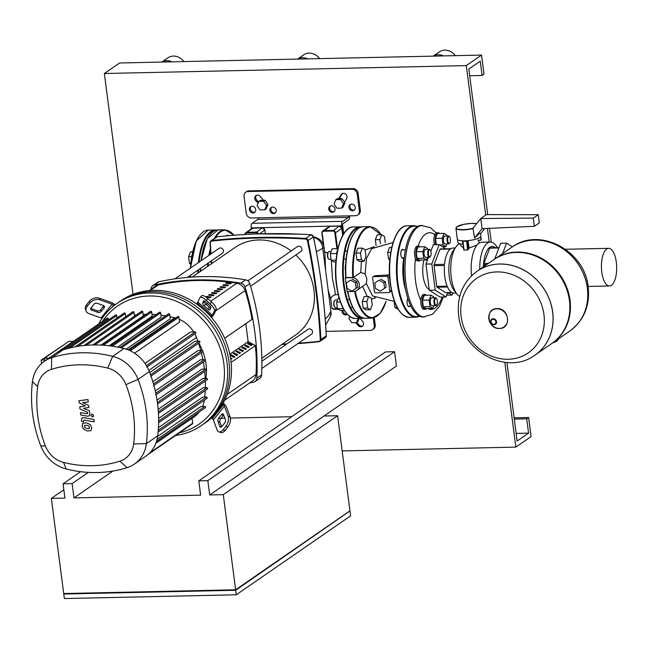 <?xml version="1.0" encoding="UTF-8"?>
<svg xmlns="http://www.w3.org/2000/svg" width="649" height="649" viewBox="0 0 649 649"><rect width="100%" height="100%" fill="white"/><g stroke="black" fill="none" stroke-linecap="round" stroke-linejoin="round"><path stroke-width="0.97" d="M191.674 256.679L188.599 256.744L190.457 251.861L192.656 251.812M190.717 264.151L189.459 263.348L188.599 256.744M190.79 263.324L189.459 263.348M210.844 261.231A7.423 3.002 88.7 0 0 211.477 263.275M385.522 351.92L394.568 351.726L396.425 366.028L209.7 494.944L207.842 480.633L198.789 480.836L385.522 351.92M80.614 471.685L63.067 483.797L64.924 498.108L51.352 498.4L63.707 593.543L235.628 589.787L349.949 510.86L337.594 415.717L324.021 416.017M88.361 472.383L72.112 483.602L63.067 483.797M112.845 471.069L73.97 497.905L72.112 483.602M73.97 497.905L200.646 495.138L198.789 480.836M394.568 351.726L207.842 480.633M209.7 494.944L223.272 494.643L337.594 415.717M291.652 416.723L230.436 418.061M224.862 418.183L221.058 418.264M212.239 418.459L210.836 418.491M63.837 489.776L51.352 498.4M235.384 589.787L64.365 593.527M235.425 590.144L349.34 511.282M349.357 511.355L235.692 590.266L63.764 594.022L64.373 593.6M63.764 594.022L64.356 598.548L236.277 594.792L350.598 515.866L350.014 511.339M235.692 590.266L236.277 594.792M223.272 494.643L235.628 589.787M349.689 316.558L348.911 318.448L351.815 322.691L356.52 322.585L357.948 321.596L359.27 318.391M356.52 322.585L358.24 318.416M341.65 208.126L343.078 207.145L344.879 202.796L341.966 198.562L337.261 198.659L335.833 199.649L334.04 203.989L336.953 208.232L341.65 208.126L343.443 203.786L344.879 202.796M343.443 203.786L340.538 199.543L341.966 198.562M340.538 199.543L335.833 199.649M264.743 209.814L266.171 208.824L267.964 204.484L265.052 200.241L260.354 200.346L258.927 201.328L257.126 205.676L260.038 209.911L264.743 209.814L266.536 205.465L267.964 204.484M266.536 205.465L263.624 201.231L265.052 200.241M263.624 201.231L258.927 201.328M499.706 264.013A50.963 45.041 55.4 0 1 549.411 299.359A50.963 45.041 55.4 0 1 535.036 355.076A50.963 45.041 55.4 0 1 535.011 355.092A50.963 45.041 -124.6 0 0 549.411 299.359A50.963 45.041 -124.6 0 0 499.706 264.013A50.963 45.041 -124.6 0 0 477.129 271.193A50.963 45.041 55.4 0 1 499.706 264.013M543.959 314.684A45.308 40.043 55.4 0 1 508.199 359.262A45.308 40.043 55.4 0 1 461.098 316.493A45.308 40.043 55.4 0 1 496.858 271.923A45.308 40.043 55.4 0 1 543.959 314.684M477.104 271.217A50.963 45.041 55.4 0 1 477.129 271.193L477.08 271.233A50.963 45.041 55.4 0 1 499.657 264.054A50.963 45.041 55.4 0 1 552.632 312.153A50.963 45.041 55.4 0 1 534.987 355.108L551.804 343.499A50.963 45.041 -124.6 0 0 566.179 287.783A50.963 45.041 -124.6 0 0 516.474 252.445A50.963 45.041 -124.6 0 0 493.897 259.624L477.129 271.193M552.088 343.305A50.963 45.041 -124.6 0 0 552.38 343.11A50.963 45.041 -124.6 0 0 566.747 287.385A50.963 45.041 -124.6 0 0 517.042 252.047A50.963 45.041 -124.6 0 0 494.465 259.227A50.963 45.041 -124.6 0 0 494.181 259.422M569.741 331.12A50.963 45.041 -124.6 0 0 569.765 331.104A50.963 45.041 -124.6 0 0 587.41 288.148A50.963 45.041 -124.6 0 0 534.427 240.041A50.963 45.041 -124.6 0 0 511.858 247.22L511.81 247.253A50.963 45.041 55.4 0 1 534.378 240.073A50.963 45.041 55.4 0 1 584.092 275.419A50.963 45.041 55.4 0 1 569.717 331.136A50.963 45.041 -124.6 0 0 584.092 275.419A50.963 45.041 -124.6 0 0 534.378 240.073A50.963 45.041 -124.6 0 0 511.81 247.253L494.465 259.227M606.701 249.005A18.829 7.618 88.7 0 0 601.558 269.757A18.829 7.618 88.7 0 0 609.468 285.974A18.829 7.618 88.7 0 0 611.415 285.3A18.829 7.618 88.7 0 0 616.55 264.541A18.829 7.618 88.7 0 0 608.64 248.332A18.829 7.618 88.7 0 0 606.701 249.005M347.093 288.481L346.371 282.972L350.541 280.125L355.425 282.777L356.139 288.286L351.969 291.133L347.093 288.481M350.541 280.125L346.371 282.972M352.066 279.07L356.95 281.723L355.425 282.777M356.95 281.723L357.664 287.231L356.139 288.286M375.511 288.513L374.789 283.005L378.959 280.149L383.843 282.802L384.557 288.31L380.387 291.166L375.511 288.513M378.959 280.149L374.789 283.005M380.484 279.094L385.368 281.755L383.843 282.802M385.368 281.755L386.082 287.256L384.557 288.31M385.238 242.596L384.443 236.471L381.726 234.743L379.868 239.627L380.411 243.781M379.868 239.627L375.349 239.724L377.207 234.841L381.726 234.743M375.349 239.724L376.112 245.647M337.423 299.879L335.509 299.919A3.959 1.598 88.7 0 0 335.103 300.065A3.959 1.598 88.7 0 0 334.811 300.341A3.959 1.598 88.7 0 0 333.992 303.91A3.959 1.598 88.7 0 0 334.965 307.448A3.959 1.598 88.7 0 0 335.679 307.837L337.334 307.804M334.779 307.188A3.464 1.403 -91.3 0 1 334.592 307.009A3.464 1.403 -91.3 0 1 333.74 303.919A3.464 1.403 -91.3 0 1 334.454 300.795A3.464 1.403 -91.3 0 1 334.633 300.609M367.667 308.024L370.384 309.743L372.242 304.86L371.382 298.256L368.673 296.528L366.815 301.412L367.667 308.024L363.148 308.121L365.858 309.841L370.384 309.743M366.815 301.412L362.288 301.509L364.146 296.625L368.673 296.528M362.288 301.509L363.148 308.121M340.376 301.988L336.588 302.069L338.867 297.177M344.246 310.319L340.165 310.409L337.448 308.681L336.588 302.069M343.24 308.551L337.448 308.681M331.136 251.455L329.221 251.496A3.959 1.598 88.7 0 0 328.808 251.634A3.959 1.598 88.7 0 0 328.524 251.917A3.959 1.598 88.7 0 0 327.704 255.487A3.959 1.598 88.7 0 0 328.678 259.016A3.959 1.598 88.7 0 0 329.392 259.413L331.047 259.373M328.491 258.764A3.464 1.403 -91.3 0 1 328.305 258.578A3.464 1.403 -91.3 0 1 327.453 255.495A3.464 1.403 -91.3 0 1 328.167 252.372A3.464 1.403 -91.3 0 1 328.345 252.185M361.379 259.592L364.097 261.32L365.955 256.436L365.095 249.824L362.377 248.105L360.519 252.988L361.379 259.592L356.853 259.689L359.57 261.417L364.097 261.32M360.519 252.988L356.001 253.086L357.859 248.202L362.377 248.105M356.001 253.086L356.853 259.689M336.758 253.508L330.3 253.645L332.158 248.762L337.886 248.64M335.858 261.936L333.87 261.977L331.16 260.257L330.3 253.645M336.02 260.152L331.16 260.257M336.709 254.716A7.423 3.002 -91.3 0 1 337.683 249.532M435.95 244.705A7.423 3.002 -91.3 0 1 437.304 232.983A7.423 3.002 -91.3 0 1 438.075 232.715A7.423 3.002 -91.3 0 1 439.438 233.486M434.595 244.738A7.423 3.002 -91.3 0 1 435.95 233.015A7.423 3.002 -91.3 0 1 436.712 232.748L438.075 232.715M449.457 236.601A3.959 1.598 88.7 0 0 449.27 236.341A3.959 1.598 88.7 0 0 448.556 235.952A3.959 1.598 88.7 0 0 448.143 236.098A3.959 1.598 88.7 0 0 447.064 240.454A3.959 1.598 88.7 0 0 448.727 243.87A3.959 1.598 88.7 0 0 449.132 243.724A3.959 1.598 88.7 0 0 449.424 243.44A3.959 1.598 88.7 0 0 449.603 243.18M448.556 235.952L444.841 236.033A3.959 1.598 88.7 0 0 444.435 236.179A3.959 1.598 88.7 0 0 443.356 240.536A3.959 1.598 88.7 0 0 445.019 243.951L448.727 243.87M448.662 236.561A3.464 1.403 -91.3 0 1 449.643 236.78A3.464 1.403 -91.3 0 1 450.495 239.87A3.464 1.403 -91.3 0 1 449.781 242.994A3.464 1.403 -91.3 0 1 449.522 243.237A3.464 1.403 -91.3 0 1 447.761 240.82A3.464 1.403 -91.3 0 1 448.662 236.561M436.331 244.697L435.52 238.41L442.212 238.264L444.07 233.38L446.788 235.108L446.901 235.985M435.52 238.41L437.377 233.526L444.07 233.38M446.812 243.91L445.79 246.596L443.072 244.876L442.212 238.264M442.375 246.677L445.79 246.596M439.657 244.949L443.072 244.876M452.872 292.934L452.077 295.027L449.359 293.299L449.262 292.553M446.65 295.141L452.077 295.027M447.331 293.348L449.359 293.299M420.382 260.087A7.423 3.002 -91.3 0 1 419.814 260.647A7.423 3.002 -91.3 0 1 419.051 260.914A7.423 3.002 -91.3 0 1 415.928 254.522A7.423 3.002 -91.3 0 1 417.956 246.344A7.423 3.002 -91.3 0 1 418.727 246.076A7.423 3.002 -91.3 0 1 420.09 246.839M419.051 260.914L417.688 260.947A7.423 3.002 -91.3 0 1 414.573 254.554A7.423 3.002 -91.3 0 1 416.601 246.369A7.423 3.002 -91.3 0 1 417.364 246.101L418.727 246.076M430.109 249.954A3.959 1.598 88.7 0 0 429.922 249.703A3.959 1.598 88.7 0 0 429.208 249.305A3.959 1.598 88.7 0 0 428.794 249.451A3.959 1.598 88.7 0 0 427.715 253.816A3.959 1.598 88.7 0 0 429.378 257.223A3.959 1.598 88.7 0 0 429.784 257.085A3.959 1.598 88.7 0 0 430.076 256.801A3.959 1.598 88.7 0 0 430.255 256.533M429.208 249.305L425.493 249.386A3.959 1.598 88.7 0 0 425.087 249.532A3.959 1.598 88.7 0 0 424.008 253.897A3.959 1.598 88.7 0 0 425.671 257.304L429.378 257.223M429.314 249.922A3.464 1.403 -91.3 0 1 430.295 250.141A3.464 1.403 -91.3 0 1 431.147 253.224A3.464 1.403 -91.3 0 1 430.433 256.347A3.464 1.403 -91.3 0 1 430.182 256.598A3.464 1.403 -91.3 0 1 428.413 254.181A3.464 1.403 -91.3 0 1 429.314 249.922M389.862 258.967L388.524 259L389.781 259.795M391.72 247.464L389.522 247.512L387.664 252.388L388.524 259M390.747 252.323L387.664 252.388M427.464 257.264L426.442 259.957L419.741 260.103L417.031 258.375L416.171 251.771L422.864 251.625L424.722 246.742L427.44 248.462L427.553 249.346M416.171 251.771L418.029 246.888L424.722 246.742M426.442 259.957L423.724 258.229L422.864 251.625M417.031 258.375L423.724 258.229M426.669 308.518A7.423 3.002 -91.3 0 1 426.101 309.078A7.423 3.002 -91.3 0 1 425.338 309.338A7.423 3.002 -91.3 0 1 422.223 302.945A7.423 3.002 -91.3 0 1 424.243 294.768A7.423 3.002 -91.3 0 1 425.014 294.5A7.423 3.002 -91.3 0 1 426.385 295.271M425.338 309.338L423.984 309.37A7.423 3.002 -91.3 0 1 420.86 302.978A7.423 3.002 -91.3 0 1 422.888 294.8A7.423 3.002 -91.3 0 1 423.659 294.532L425.014 294.5M436.396 298.386A3.959 1.598 88.7 0 0 436.209 298.126A3.959 1.598 88.7 0 0 435.495 297.737A3.959 1.598 88.7 0 0 435.081 297.875A3.959 1.598 88.7 0 0 434.003 302.239A3.959 1.598 88.7 0 0 435.666 305.655A3.959 1.598 88.7 0 0 436.079 305.509A3.959 1.598 88.7 0 0 436.363 305.225A3.959 1.598 88.7 0 0 436.542 304.965M435.495 297.737L431.788 297.818A3.959 1.598 88.7 0 0 431.374 297.956A3.959 1.598 88.7 0 0 430.295 302.32A3.959 1.598 88.7 0 0 431.958 305.736L435.666 305.655M435.601 298.345A3.464 1.403 -91.3 0 1 436.582 298.564A3.464 1.403 -91.3 0 1 437.434 301.655A3.464 1.403 -91.3 0 1 436.72 304.779A3.464 1.403 -91.3 0 1 436.469 305.022A3.464 1.403 -91.3 0 1 434.7 302.604A3.464 1.403 -91.3 0 1 435.601 298.345M397.083 307.375L394.811 307.423L398.088 309.143M394.089 300.463L394.811 307.423M433.751 305.695L432.729 308.38L426.036 308.526L423.318 306.807L422.458 300.195L429.159 300.049L431.009 295.165L433.727 296.893L433.84 297.769M422.458 300.195L424.316 295.311L431.009 295.165M432.729 308.38L430.011 306.661L429.159 300.049M423.318 306.807L430.011 306.661M371.536 248.794L366.507 258.391L365.111 273.894M356.861 290.484A7.171 6.344 55.4 0 1 353.681 291.49L347.118 291.636L345.325 277.804L351.88 277.658A7.171 6.344 55.4 0 1 358.881 282.639A7.171 6.344 55.4 0 1 356.861 290.484L366.361 283.621L366.92 279.159L365.095 273.902L360.682 272.458L353.429 277.464L345.73 277.521A45.276 18.31 -91.3 0 1 355.035 231.871M389.481 274.933L374.919 275.72L373.037 276.815A1.233 1.095 -124.6 0 0 372.607 277.861L374.408 291.685A1.233 1.095 -124.6 0 0 375.69 292.853L388.816 292.569A1.233 1.095 -124.6 0 0 389.789 291.352L387.997 277.521A1.233 1.095 -124.6 0 0 386.707 276.352L373.589 276.644A1.233 1.095 -124.6 0 0 373.037 276.815M403.824 257.783A31.176 12.607 88.7 0 0 405.69 290.135M403.337 249.873A4.454 1.801 88.7 0 0 402.502 249.394A4.454 1.801 88.7 0 0 402.039 249.557A4.454 1.801 88.7 0 0 400.822 254.465A4.454 1.801 88.7 0 0 402.696 258.302A4.454 1.801 88.7 0 0 403.159 258.14A4.454 1.801 88.7 0 0 403.508 257.791M407.848 298.532A4.454 1.801 88.7 0 0 407.174 303.464A4.454 1.801 88.7 0 0 408.984 306.726A4.454 1.801 88.7 0 0 409.803 306.214M345.325 277.804L345.69 277.553C343.808 251.763 352.18 226.387 363.294 226.744A45.771 18.513 88.7 0 0 345.99 277.65L345.73 277.521M360.706 272.442L361.444 261.377M365.127 250.052L374.278 246.725M375.398 297.818L371.496 299.14M436.152 232.894L430.49 227.669L421.201 225.479A45.771 18.513 88.7 0 0 404.578 283.402A45.771 18.513 88.7 0 0 423.205 316.996L432.575 314.278L439.568 306.133L443.308 297.007M429.24 289.535A18.829 7.618 -91.3 0 1 423.984 260.014M435.617 277.78A18.829 7.618 -91.3 0 1 435.098 273.748M447.615 292.585L445.96 296.95L435.211 290.119L431.812 263.965L439.162 244.632L445.741 248.81M435.211 290.119L429.33 290.249L440.079 297.08L445.96 296.95M429.33 290.249L425.931 264.086L431.812 263.965M430.831 251.204L433.281 244.762L439.162 244.632M425.931 264.086L428.535 257.239M494.692 259.073L500.695 243.286L506.577 243.164L512.394 246.855M502.602 253.613L506.577 243.164M476.666 223.637L470.906 223.426L463.629 224.384L456.693 226.915L455.914 228.253L457.342 239.221A11.877 2.799 -7.4 0 0 466.964 240.722A11.877 2.799 -7.4 0 0 479.976 237.453A11.877 2.799 -7.4 0 0 480.893 236.163L480.511 233.251L479.465 233.502L474.549 238.037L472.943 228.278L480.755 218.543L533.291 218.096L538.24 214.681L539.311 222.883L534.354 226.298L533.291 218.096M534.354 226.298L482.069 228.659L480.755 218.543L486.474 214.6L538.24 214.681M482.069 228.659L474.549 238.037M480.576 233.705L484.714 228.537M480.568 236.95L480.982 240.138L477.834 240.211M462.956 244.065L462.445 240.828M480.982 240.138A11.731 2.758 -7.4 0 0 481.177 239.522L480.804 236.617M457.545 239.635L457.918 242.539A11.731 2.758 -7.4 0 0 462.875 244.121M455.184 247.999L452.929 248.048A22.512 9.102 -91.3 0 0 450.836 248.705L440.428 248.932A22.512 9.102 88.7 0 0 440.2 249.086A22.512 9.102 88.7 0 0 439.965 249.248L434.149 264.532L444.557 264.305A22.512 9.102 -91.3 0 1 450.374 249.021L439.965 249.248M434.149 264.532A22.512 9.102 88.7 0 0 434.051 265.701L436.736 286.387L447.145 286.16A22.512 9.102 -91.3 0 1 444.46 265.473L434.051 265.701M436.736 286.387A22.512 9.102 88.7 0 0 437.101 287.231L445.603 292.634L451.793 292.496M456.166 293.015L453.911 293.064A22.512 9.102 -91.3 0 1 447.51 287.004L437.101 287.231M460.019 243.789A26.723 10.806 88.7 0 0 458.218 244.624A26.723 10.806 88.7 0 0 455.971 246.904L453.237 250.676A22.512 9.102 88.7 0 0 448.84 270.657A22.512 9.102 88.7 0 0 454.105 290.419L457.001 294.07A26.723 10.806 88.7 0 0 459.735 296.471M455.971 246.904A26.723 10.806 88.7 0 0 450.763 270.609A26.723 10.806 88.7 0 0 457.001 294.07M479.757 269.384A27.712 11.203 -91.3 0 1 487.504 243.026A27.712 11.203 -91.3 0 1 490.368 242.028L481.769 242.215A27.712 11.203 88.7 0 0 478.905 243.213A27.712 11.203 88.7 0 0 471.531 275.809M490.368 242.028A27.712 11.203 -91.3 0 1 497.353 247.683M495.463 247.723A23.259 9.402 88.7 0 0 489.873 247.277A23.259 9.402 88.7 0 0 483.391 266.869M466.956 240.722A0.495 0.438 55.4 0 1 467.15 241.079L468.262 249.622A26.723 10.806 -91.3 0 1 469.04 248.105L477.023 245.006M467.491 249.962L468.286 249.484M462.924 240.844L464.027 250.068L467.645 249.987L466.55 240.755M463.832 249.581L464.213 250.035L463.832 249.581M460.693 243.919L460.936 245.809L463.459 247.934M499.04 247.65L490.198 247.845A22.512 9.102 88.7 0 0 489.735 248.161L498.919 247.959M489.735 248.161L483.919 263.445A22.512 9.102 88.7 0 0 483.821 264.614L486.758 264.549M488.502 263.348L483.919 263.445M483.821 264.614L484.049 266.414M469.04 248.105L468.067 240.625M345.593 265.092A4.697 1.898 88.7 0 0 345.463 270.373M226.404 235.871A4.697 1.898 -91.3 0 1 227.337 235.23A4.697 1.898 -91.3 0 1 228.205 235.709M89.343 428.445L89.051 426.206L86.706 425.241L84.484 425.387L84.776 427.634L87.136 428.6L89.229 428.535M90.179 424.576L86.39 422.832L82.869 423.278L82.099 426.052L83.648 429.257L87.453 431.001L90.957 430.563L91.72 427.764L90.179 424.576M83.51 422.807L82.869 423.278M93.902 419.457L83.745 417.648L82.082 417.907L81.417 419.984L81.596 421.355L83.583 421.712L83.461 420.779L84.2 420.081L94.219 421.866L93.902 419.457M83.461 420.779L84.2 420.081M92.377 416.901L93.578 415.409L91.996 413.981L90.803 415.474L92.377 416.901L93.44 416.423M79.194 402.851L85.36 405.925L79.713 406.891L79.989 408.992L87.672 412.302L87.031 413.762L80.452 412.602L80.768 415.011L87.501 416.196L89.156 415.928L89.813 413.843L89.392 410.655L83.421 408.367L88.97 407.418L88.726 405.536L82.658 402.534L88.272 402.015L87.948 399.524L78.918 400.741L79.194 402.851M87.769 413.056L87.031 413.762M200.111 297.42A7.423 2.263 44.4 0 1 206.317 300.365L207.964 298.678A7.423 2.263 -135.6 0 0 201.758 295.741L200.111 297.42A7.423 2.263 44.4 0 0 199.949 297.664L196.777 304.089A74.221 65.59 55.4 0 1 211.331 317.296A74.221 65.59 55.4 0 1 230.874 360.382A74.221 65.59 55.4 0 1 222.599 404.067A74.221 65.59 55.4 0 1 211.55 417.834A74.221 65.59 55.4 0 1 205.173 422.937L203.267 424.259A74.221 65.59 -124.6 0 0 228.967 361.696A74.221 65.59 55.4 0 1 203.267 424.259L201.36 425.574A74.221 65.59 -124.6 0 0 227.061 363.01A74.221 65.59 -124.6 0 0 184.973 301.736A74.221 65.59 -124.6 0 0 117.031 303.416A74.221 65.59 -124.6 0 0 98.648 323.981M223.678 415.027A2.474 1.339 -70.3 0 0 223.443 415.287L220.684 418.727A2.474 1.339 -70.3 0 0 219.914 422.077L221.658 426.726M218.729 418.021L221.487 414.581A2.474 1.339 109.7 0 1 222.932 413.884A2.474 1.339 109.7 0 1 223.483 414.492L225.422 419.676A2.474 1.339 109.7 0 1 224.651 423.026L221.893 426.466A2.474 1.339 109.7 0 1 220.441 427.164A2.474 1.339 109.7 0 1 219.897 426.555L217.959 421.379A2.474 1.339 109.7 0 1 218.729 418.021L220.684 418.727M204.54 301.014L204.281 301.671A2.474 0.754 -135.6 0 0 205.798 304.073L209.432 307.375A2.474 0.754 -135.6 0 0 210.601 308.226M207.785 309.062L204.143 305.752A2.474 0.754 44.4 0 1 202.626 303.351L203.591 300.966A2.474 0.754 44.4 0 1 203.64 300.885A2.474 0.754 44.4 0 1 205.709 301.866L209.343 305.168A2.474 0.754 44.4 0 1 210.86 307.569L209.903 309.954A2.474 0.754 44.4 0 1 209.854 310.035A2.474 0.754 44.4 0 1 207.785 309.062L209.432 307.375M223.175 403.07L224.351 404.14A4.949 2.239 -141.3 0 1 226.363 406.858L230.144 416.934L228.18 416.228L224.408 406.152A2.474 1.12 38.7 0 0 223.394 404.798L222.599 404.067M211.55 417.834L212.353 418.564A2.474 1.12 -141.3 0 1 213.359 419.919L217.139 429.995A7.423 4.008 109.7 0 0 218.778 431.82L220.733 432.526A7.423 4.008 -70.3 0 0 225.073 430.433L223.118 429.735A7.423 4.008 109.7 0 1 218.778 431.82M228.18 416.228A7.423 4.008 109.7 0 1 225.876 426.288L227.84 426.993A7.423 4.008 -70.3 0 0 230.144 416.934M227.84 426.993L225.073 430.433M225.876 426.288L223.118 429.735M211.331 317.296L214.503 310.871L216.149 309.192A7.423 2.263 -135.6 0 0 211.598 301.98L209.952 303.667A7.423 2.263 44.4 0 1 214.503 310.871M216.149 309.192L214.284 313.832A4.949 0.592 -47.8 0 1 212.888 315.885L211.55 317.548M207.964 298.678L211.598 301.98M206.317 300.365L209.952 303.667M114.11 305.565L113.664 305.16A2.474 1.12 38.7 0 0 112.099 304.186L100.003 299.854L99.386 298.216L111.482 302.556A4.949 2.239 -141.3 0 1 114.613 304.503L115.019 304.868M117.031 303.416L118.937 302.101A74.221 65.59 55.4 0 1 186.88 300.422A74.221 65.59 55.4 0 1 228.967 361.696A74.221 65.59 -124.6 0 0 186.88 300.422A74.221 65.59 -124.6 0 0 118.937 302.101L120.844 300.779A74.221 65.59 55.4 0 1 196.777 304.089M90.779 308.397A2.474 1.752 159.4 0 0 91.103 308.543L97.318 310.774A2.474 1.752 159.4 0 0 100.66 309.751L103.418 306.312A2.474 1.752 159.4 0 0 103.783 305.671M104.035 307.942L101.276 311.39A2.474 1.752 -20.6 0 1 97.934 312.404L91.72 310.173A2.474 1.752 -20.6 0 1 90.779 309.322A2.474 1.752 -20.6 0 1 91.136 307.756L93.902 304.308A2.474 1.752 -20.6 0 1 97.245 303.294L103.459 305.517A2.474 1.752 -20.6 0 1 104.392 306.377A2.474 1.752 -20.6 0 1 104.035 307.942L103.418 306.312M86.147 311.066A7.423 5.265 -20.6 0 1 87.217 306.352L86.609 304.714A7.423 5.265 159.4 0 0 85.538 309.427L86.147 311.066A7.423 5.265 -20.6 0 0 88.954 313.621L101.049 317.953A2.474 1.12 -141.3 0 1 102.031 318.464M86.609 304.714L89.367 301.274L89.984 302.905A7.423 5.265 -20.6 0 1 100.003 299.854M99.386 298.216A7.423 5.265 159.4 0 0 89.367 301.274M87.217 306.352L89.984 302.905M205.344 381.425A52.228 46.152 -124.6 0 0 205.449 380.906M205.895 378.383A52.228 46.152 -124.6 0 0 206.439 370.279M206.414 369.354A52.228 46.152 -124.6 0 0 205.993 364.105A52.228 46.152 -124.6 0 0 202.804 351.45M175.619 435.471A74.221 65.59 -124.6 0 0 201.36 425.574M102.566 321.279A71.747 63.407 55.4 0 1 172.553 299.789A71.747 63.407 55.4 0 1 223.848 363.716A71.747 63.407 55.4 0 1 179.53 432.769M44.749 361.022L44.392 358.264L68.932 341.325L73.475 341.358M44.392 358.264L48.878 358.167M56.593 352.861L73.451 341.22M44.619 360.017L41.13 360.09L41.568 363.513M41.13 360.09L64.397 344.449M202.464 350.574A52.228 46.152 -124.6 0 0 198.837 343.07M125.671 316.517A124.048 109.632 55.4 0 1 126.149 316.42M134.343 315.081A124.048 109.632 55.4 0 1 136.428 314.846M143.113 314.376A124.048 109.632 55.4 0 1 146.325 314.303M151.971 314.4A124.048 109.632 55.4 0 1 156.044 314.651M160.936 315.154A124.048 109.632 55.4 0 1 165.69 315.852M169.989 316.655A124.048 109.632 55.4 0 1 174.711 317.742A29.562 26.13 55.4 0 1 175.733 318.018M179.189 319.259A29.562 26.13 55.4 0 1 193.71 331.955M194.797 333.846A29.562 26.13 55.4 0 1 196.469 337.488A124.048 109.632 55.4 0 1 197.84 341.204M198.545 343.272A124.048 109.632 55.4 0 1 200.736 350.476M201.312 352.642A124.048 109.632 55.4 0 1 202.926 359.773M203.356 362.053A124.048 109.632 55.4 0 1 204.427 369.078M204.703 371.496A124.048 109.632 55.4 0 1 205.23 378.399M205.335 380.987A124.048 109.632 55.4 0 1 205.344 387.737M205.238 390.528A124.048 109.632 55.4 0 1 204.735 397.091M204.362 400.149A29.562 26.13 55.4 0 1 202.561 406.477M199.405 411.855A29.562 26.13 55.4 0 1 194.213 416.788L192.047 418.281L192.696 423.229A0.738 0.657 55.4 0 1 192.437 423.862L147.899 454.6M149.732 372.534L195.033 341.26L199.146 341.171A0.738 0.657 55.4 0 1 199.665 342.502L150.617 376.355M152.848 381.742L198.05 350.541L202.058 350.452A0.738 0.657 55.4 0 1 202.569 351.774L153.529 385.636M155.281 390.949L200.363 359.83L204.273 359.741A0.738 0.657 55.4 0 1 204.784 361.071L155.744 394.925M157.042 400.141L201.969 369.135L205.814 369.046A0.738 0.657 -124.6 0 1 206.001 370.482M158.161 409.332L202.886 378.456L206.69 378.367A0.738 0.657 -124.6 0 1 206.877 379.803M158.624 418.5L203.105 387.786L206.893 387.704A0.738 0.657 -124.6 0 1 207.412 389.035A0.738 0.657 -124.6 0 1 207.08 389.132M158.437 427.634L202.618 397.139L206.406 397.058A0.738 0.657 -124.6 0 1 206.593 398.486M130.238 350.776L178.921 317.174L179.562 322.123L134.554 353.194M145.019 363.399L190.465 332.02L195.162 331.923A0.738 0.657 55.4 0 1 195.673 333.245L146.633 367.107M94.786 344.952L142.78 311.82L143.307 315.876L100.993 345.09M103.483 345.236L151.663 311.974L152.199 316.095L109.194 345.787M112.309 346.201L160.636 312.842L161.179 317.061L117.639 347.118M121.258 347.88L169.705 314.441L170.265 318.773L126.231 349.178M134.4 464.1L145.717 456.288A34.511 30.503 -124.6 0 0 156.539 441.296A34.511 30.503 -124.6 0 0 157.707 435.804A128.997 114.005 -124.6 0 0 158.137 431.78A128.997 114.005 -124.6 0 0 158.624 422.369A128.997 114.005 -124.6 0 0 158.421 412.983A128.997 114.005 -124.6 0 0 157.537 403.605A128.997 114.005 -124.6 0 0 155.987 394.243A128.997 114.005 -124.6 0 0 153.764 384.898A128.997 114.005 -124.6 0 0 150.836 375.568A128.997 114.005 -124.6 0 0 149.367 371.585A34.511 30.503 -124.6 0 0 146.788 366.182A34.511 30.503 -124.6 0 0 129.394 350.395A34.511 30.503 -124.6 0 0 123.975 348.529A128.997 114.005 -124.6 0 0 120.041 347.613A128.997 114.005 -124.6 0 0 110.922 346.006A128.997 114.005 -124.6 0 0 101.893 345.13A128.997 114.005 -124.6 0 0 92.961 344.976A128.997 114.005 -124.6 0 0 84.119 345.519A128.997 114.005 -124.6 0 0 75.373 346.785A128.997 114.005 -124.6 0 0 66.717 348.773A128.997 114.005 -124.6 0 0 63.042 349.86A34.511 30.503 -124.6 0 0 58.134 351.953A34.511 30.503 -124.6 0 0 55.765 353.413L44.44 361.225A34.511 30.503 -124.6 0 0 32.45 381.701A128.997 114.005 -124.6 0 0 40.79 445.928A34.511 30.503 -124.6 0 0 66.182 468.984A128.997 114.005 -124.6 0 0 127.115 467.653A34.511 30.503 -124.6 0 0 134.4 464.1A34.511 30.503 -124.6 0 0 146.39 443.624A128.997 114.005 -124.6 0 0 138.05 379.397A34.511 30.503 -124.6 0 0 112.658 356.342A128.997 114.005 -124.6 0 0 51.725 357.672A34.511 30.503 -124.6 0 0 44.44 361.225M66.539 348.862L115.587 315A0.738 0.657 55.4 0 1 116.69 315.592L116.998 317.986M58.085 351.985L107.134 318.124A0.738 0.657 55.4 0 1 108.229 318.716L108.391 319.965M83.843 345.625L132.891 311.763A0.738 0.657 55.4 0 1 133.986 312.364L134.481 316.185M75.146 346.874L124.186 313.021A0.738 0.657 55.4 0 1 125.289 313.613L125.695 316.728M142.78 311.82A0.738 0.657 -124.6 0 0 141.677 311.22L92.783 344.976M160.636 312.842A0.738 0.657 -124.6 0 0 159.532 312.25L110.679 345.974M151.663 311.974A0.738 0.657 -124.6 0 0 150.56 311.382L101.682 345.122M178.921 317.174A0.738 0.657 -124.6 0 0 177.818 316.574L129.054 350.241M169.705 314.441A0.738 0.657 -124.6 0 0 168.602 313.84L119.773 347.548M205.019 407.864A0.738 0.657 -124.6 0 0 205.563 406.947A0.738 0.657 -124.6 0 0 204.841 406.428L200.89 406.517L157.634 436.379M155.857 443.267L192.047 418.281M63.537 462.413A24.719 21.839 55.4 0 1 45.357 445.904A119.197 105.349 55.4 0 1 37.65 386.561A24.719 21.839 55.4 0 1 51.449 369.346A119.197 105.349 55.4 0 1 107.758 368.121A24.719 21.839 55.4 0 1 125.938 384.63A119.197 105.349 55.4 0 1 133.645 443.973A24.719 21.839 55.4 0 1 119.846 461.188A119.197 105.349 55.4 0 1 63.537 462.413L66.182 468.984M149.035 290.598L155.435 286.185A9.897 8.745 55.4 0 1 158.283 284.968A249.873 220.83 55.4 0 1 236.812 283.248A9.897 8.745 55.4 0 1 245.095 290.59A174.97 154.632 55.4 0 1 251.974 319.381L224.635 338.251M204.305 301.607A249.873 220.83 55.4 0 1 204.557 301.639L205.027 301.314M198.05 302.369A249.873 220.83 -124.6 0 0 198.042 302.369L197.085 303.026A249.873 220.83 55.4 0 1 197.58 303.083M220.903 286.582L219.954 287.239A249.873 220.83 55.4 0 1 224.562 287.832L225.519 287.174A249.873 220.83 -124.6 0 0 220.903 286.582L221.001 287.369M215.184 290.533L214.235 291.19A249.873 220.83 55.4 0 1 218.851 291.774L219.8 291.117A249.873 220.83 -124.6 0 0 215.184 290.533L215.29 291.312M206.09 297.161A249.873 220.83 55.4 0 1 210.276 297.696L211.225 297.039A249.873 220.83 -124.6 0 0 206.609 296.447L205.847 296.982M206.609 296.447L206.715 297.234M218.048 288.562L217.091 289.219A249.873 220.83 55.4 0 1 221.707 289.803L222.656 289.146A249.873 220.83 -124.6 0 0 218.048 288.562L218.145 289.34M215.987 293.746L216.944 293.088A249.873 220.83 -124.6 0 0 212.328 292.504L211.379 293.161A249.873 220.83 55.4 0 1 215.987 293.746M212.328 292.504L212.434 293.283M223.759 284.611L222.81 285.268A249.873 220.83 55.4 0 1 227.418 285.852L228.375 285.195A249.873 220.83 -124.6 0 0 223.759 284.611L223.864 285.398M213.132 295.717L214.081 295.06A249.873 220.83 -124.6 0 0 209.473 294.476L208.516 295.133A249.873 220.83 55.4 0 1 213.132 295.717M209.473 294.476L209.57 295.263M226.623 282.639L225.665 283.297A249.873 220.83 55.4 0 1 230.281 283.881L231.231 283.224A249.873 220.83 -124.6 0 0 226.623 282.639L226.72 283.418M255.382 345.649A174.97 154.632 55.4 0 1 255.998 374.53A9.897 8.745 55.4 0 1 252.51 380.979L224.692 400.182M231.401 356.05L231.239 354.784L234.897 356.78L233.948 357.437L230.29 355.441L231.239 354.784M230.509 357.915L232.042 358.751L230.711 359.197M245.695 346.185L245.533 344.919L249.192 346.915L248.234 347.572L244.576 345.576L245.533 344.919M234.265 354.078L234.094 352.813L237.761 354.8L236.804 355.457L233.145 353.47L234.094 352.813M237.12 352.107L236.958 350.841L240.617 352.829L239.668 353.486L236.001 351.498L236.958 350.841M248.551 344.213L248.389 342.948L252.047 344.935L251.098 345.593L247.431 343.605L248.389 342.948M239.976 350.127L239.814 348.87L243.472 350.858L242.523 351.515L238.856 349.527L239.814 348.87M242.831 348.156L242.669 346.891L246.336 348.886L245.379 349.543L241.72 347.548L242.669 346.891M231.109 362.41L255.438 345.609L248.121 341.625L245.793 323.689M248.121 341.625L229.827 354.257M251.974 319.381L224.651 338.283M151.079 289.194A262.399 231.904 55.4 0 1 151.087 288.943A4.949 4.373 55.4 0 1 152.84 285.633A4.949 4.373 55.4 0 1 154.219 285.033A262.399 231.904 55.4 0 1 240.868 283.142A4.949 4.373 55.4 0 1 244.998 286.89A262.399 231.904 55.4 0 1 256.858 378.221A4.949 4.373 55.4 0 1 255.106 381.523A4.949 4.373 55.4 0 1 253.718 382.131A262.399 231.904 55.4 0 1 249.573 382.999M255.106 381.523L259.868 378.237A4.949 4.373 -124.6 0 0 261.62 374.927A262.399 231.904 -124.6 0 0 249.76 283.605A4.949 4.373 -124.6 0 0 245.63 279.849A262.399 231.904 -124.6 0 0 158.989 281.747A4.949 4.373 -124.6 0 0 157.602 282.347L152.84 285.633M187.407 277.415L222.461 253.215A2.969 2.62 -124.6 0 0 219.086 248.332L174.873 278.851M192.234 277.05L235.108 247.447A53.194 47.012 55.4 0 1 291.125 250.993M295.814 254.968A53.194 47.012 55.4 0 1 313.962 290.16A53.194 47.012 55.4 0 1 295.546 334.998L261.815 358.28M250.546 286.225L300.836 251.504A2.969 2.62 -124.6 0 0 297.461 246.612L247.869 280.855M261.823 368.462L311.569 334.121A2.969 2.62 -124.6 0 0 308.194 329.238L261.863 361.217M338.194 294.565L335.241 294.768L334.9 290.363L332.45 278.794L331.339 260.371M327.859 252.907L324.435 251.909M331.72 306.287L330.876 299.806L328.102 289.632L325.571 270.179L324.938 254.083L324.094 247.569C322.926 242.02 319.835 238.548 314.83 237.161L313.54 237.307M325.636 324.987L330.463 316.639L330.917 311.342A12.372 10.773 21 0 1 330.463 316.639A12.372 10.773 21 0 1 330.43 316.72M316.371 251.755L324.094 247.569M328.102 289.632L330.917 311.342L328.216 316.047L325.206 319.089M313.548 237.323A12.372 12.023 79.3 0 1 322.756 248.462L325.571 270.179M335.062 208.994A3.464 3.058 55.4 0 1 328.735 209.132A3.464 3.058 55.4 0 1 335.062 208.994M330.446 205.936A3.464 3.058 -124.6 0 0 334.308 211.533M276.247 210.276A3.464 3.058 55.4 0 1 269.919 210.414A3.464 3.058 55.4 0 1 276.247 210.276M271.631 207.218A3.464 3.058 -124.6 0 0 275.492 212.815M347.264 314.384A3.464 3.058 55.4 0 1 342.128 310.36M342.98 310.344A3.464 3.058 -124.6 0 0 347.11 314.221M348.935 207.493A3.464 3.058 55.4 0 1 355.271 207.356A3.464 3.058 55.4 0 1 348.935 207.493M350.647 204.297A3.464 3.058 -124.6 0 0 354.508 209.895M255.738 209.53A3.464 3.058 55.4 0 1 249.403 209.668A3.464 3.058 55.4 0 1 255.738 209.53M251.114 206.471A3.464 3.058 -124.6 0 0 254.976 212.069M357.64 215.022L358.597 214.365A4.949 4.373 -124.6 0 0 360.309 210.195L359.351 210.852A4.949 4.373 55.4 0 1 357.64 215.022A4.949 4.373 55.4 0 1 355.449 215.719L251.39 217.991A4.949 4.373 55.4 0 1 246.247 213.326L244.048 196.396A4.949 4.373 55.4 0 1 245.76 192.226A4.949 4.373 55.4 0 1 247.95 191.528L248.908 190.871A4.949 4.373 -124.6 0 0 246.717 191.569L245.76 192.226M359.351 210.852L357.153 193.921L358.11 193.264L360.309 210.195M358.11 193.264A4.949 4.373 -124.6 0 0 352.967 188.591L248.908 190.871M256.477 195.357A3.464 3.058 -124.6 0 0 256.639 199.916L258.586 202.147M342.437 193.475A3.464 3.058 -124.6 0 0 342.072 193.962L339.322 198.618M352.967 188.591L352.009 189.257A4.949 4.373 55.4 0 1 357.153 193.921M352.009 189.257L247.95 191.528M374.278 317.759L375.203 324.889L374.246 325.547A4.949 4.373 55.4 0 1 372.534 329.716A4.949 4.373 55.4 0 1 370.344 330.414L326.049 331.379M372.534 329.716L373.491 329.059A4.949 4.373 -124.6 0 0 375.203 324.889M356.853 322.35L359.075 324.889A3.464 3.058 -124.6 0 0 362.775 325.928M374.246 325.547L373.272 317.994M360 318.375L362.613 321.369A3.464 3.058 55.4 0 1 358.118 325.547L355.555 322.602M258.099 203.332L255.682 200.573A3.464 3.058 55.4 0 1 260.176 196.396L263.567 200.273M338.754 198.626L341.114 194.627A3.464 3.058 55.4 0 1 346.663 198.586L344.497 202.253M252.137 223.313L257.856 219.37L348.343 217.391L342.623 221.333L252.137 223.313A3.707 1.501 88.7 0 0 251.179 227.88L251.309 228.894M258.18 217.845A1.233 0.503 -91.3 0 1 257.856 219.37M348.343 217.391A1.233 0.503 88.7 0 0 348.659 215.866M251.179 227.88L341.658 225.901A3.707 1.501 -91.3 0 1 342.623 221.333M341.658 225.901L342.867 235.157M349.673 215.849A3.707 1.501 -91.3 0 1 348.651 219.776L342.932 223.718A1.233 0.503 88.7 0 0 342.615 225.244L343.719 233.754M171.993 61.842A12.372 10.936 -124.6 0 0 161.836 62.061M183.813 61.582A12.372 10.936 -124.6 0 0 167.937 57.818L161.788 62.069M307.723 58.872A12.372 10.936 -124.6 0 0 297.558 59.1M319.543 58.613A12.372 10.936 -124.6 0 0 303.667 54.857L297.518 59.1M443.445 55.911A12.372 10.936 -124.6 0 0 433.289 56.13M455.274 55.652A12.372 10.936 -124.6 0 0 439.389 51.888L433.248 56.13M342.161 450.909L515.85 447.112L504.833 362.337M489.216 242.053L487.44 228.416M485.72 215.119L466.298 65.598L481.542 55.076L484.016 74.148L482.11 75.462L480.252 61.16L468.821 69.054L487.724 214.6M481.542 55.076L119.603 62.985L104.359 73.507L466.298 65.598M104.359 73.507L133.037 294.346M469.689 75.738L482.11 75.462M489.508 228.326L491.301 242.109M506.942 362.54L517.131 441.028L528.562 433.134L526.704 418.832L528.611 417.518L531.093 436.59L515.85 447.112M516.142 433.41L528.562 433.134M514.284 419.1L526.704 418.832M514.122 417.834L528.611 417.518M190.376 277.18A45.276 18.31 -91.3 0 1 190.335 275.387M190.482 268.078A45.276 18.31 -91.3 0 1 199.851 235.263M190.628 277.164A45.771 18.513 -91.3 0 1 190.587 275.217M190.733 267.899A45.771 18.513 -91.3 0 1 203.38 231.782A45.771 18.513 -91.3 0 1 208.11 230.135L196.201 241.136L190.433 268.11M198.375 262.626A45.771 18.513 -91.3 0 1 210.617 231.62A45.771 18.513 -91.3 0 1 215.346 229.981L208.11 230.135M197.815 273.197A45.771 18.513 -91.3 0 1 197.872 270.187M198.472 272.742A45.276 18.31 -91.3 0 1 198.537 269.724M199.089 262.139A45.276 18.31 -91.3 0 1 215.225 230.5M499.422 328.443A10.197 9.013 55.4 0 1 488.819 318.821A10.197 9.013 55.4 0 1 496.874 308.786A10.197 9.013 55.4 0 1 507.477 318.408A10.197 9.013 55.4 0 1 499.422 328.443M494.019 324.776A3.148 2.783 55.4 0 1 493.232 318.708A3.148 2.783 55.4 0 1 494.019 324.776M493.832 324.346A2.62 2.312 55.4 0 1 493.183 319.292A2.62 2.312 55.4 0 1 493.832 324.346M552.38 343.11L569.765 331.104C583.954 320.403 590.095 305.72 588.197 287.036C585.098 250.985 539.627 226.323 511.858 247.22A50.963 45.041 -124.6 0 0 511.834 247.237M553.694 342.201A15.584 3.667 -7.4 0 0 557.11 340.571A15.584 3.667 -7.4 0 0 558.327 338.997L557.394 340.652L552.656 342.915M552.721 342.867A15.089 3.553 -7.4 0 0 557.734 340.076M400.709 312.542A45.276 18.31 -91.3 0 1 390.292 283.589A45.276 18.31 -91.3 0 1 398.924 230.906M402.453 227.434A45.771 18.513 88.7 0 0 390.552 283.71A45.771 18.513 88.7 0 0 409.178 317.304L415.968 317.15A45.771 18.513 -91.3 0 1 397.342 283.564A45.771 18.513 -91.3 0 1 409.235 227.28A45.771 18.513 -91.3 0 1 413.965 225.633L407.174 225.787A45.771 18.513 88.7 0 0 402.453 227.434M419.562 316.193A45.771 18.513 -91.3 0 1 415.968 317.15L419.611 316.209M417.291 226.615A45.276 18.31 88.7 0 0 409.746 227.75A45.276 18.31 88.7 0 0 397.983 283.418A45.276 18.31 88.7 0 0 419.246 316.031M374.919 275.72L373.589 276.644M386.707 276.352L388.856 274.876M389.789 291.352L391.347 290.273M389.562 276.433L387.997 277.521M367.31 296.561L362.588 286.525M374.887 298.207A2.474 2.19 55.4 0 1 374.895 297.526M366.369 283.613L372.567 295.96L394.016 301.298M355.238 291.255A45.276 18.31 88.7 0 0 386.098 301.412M381.052 234.76A45.276 18.31 88.7 0 0 361.306 233.672A45.276 18.31 88.7 0 0 353.429 277.464M352.78 277.537A45.771 18.513 -91.3 0 1 370.068 226.598M386.171 301.42L380.046 313.572L372.08 318.115A45.771 18.513 -91.3 0 1 354.597 291.401M347.823 291.62A45.771 18.513 88.7 0 0 365.29 318.261C357.193 317.491 351.255 308.543 347.491 291.409M356.82 313.499A45.276 18.31 -91.3 0 1 347.588 291.628M422.564 225.446A45.771 18.513 88.7 0 0 417.834 227.093A45.771 18.513 88.7 0 0 405.933 283.378A45.771 18.513 88.7 0 0 424.56 316.963M434.708 234.784A38.348 15.511 88.7 0 0 425.549 234.102A38.348 15.511 88.7 0 0 418.118 246.085M427.683 308.494A38.348 15.511 88.7 0 0 435.146 308.015A38.348 15.511 88.7 0 0 442.229 297.031M415.449 258.635A38.348 15.511 88.7 0 0 420.86 300.317M476.658 223.654A11.625 2.734 -7.4 0 0 461.041 225.033A11.625 2.734 -7.4 0 0 457.796 229.121A11.625 2.734 -7.4 0 0 472.983 228.278M455.914 228.253A11.877 2.799 -7.4 0 0 473.308 228.513M467.767 240.657L466.509 241.217L462.632 241.177A0.495 0.438 55.4 0 1 462.713 240.844M463.735 249.719L462.64 241.274M345.081 232.082A45.276 18.31 88.7 0 0 336.45 284.765A45.276 18.31 88.7 0 0 346.866 313.718M348.61 228.61A45.771 18.513 88.7 0 0 336.717 284.887A45.771 18.513 88.7 0 0 355.344 318.481L362.126 318.326A45.771 18.513 88.7 0 1 343.499 284.741A45.771 18.513 88.7 0 1 355.401 228.456A45.771 18.513 88.7 0 1 360.122 226.817L353.34 226.963A45.771 18.513 88.7 0 0 348.61 228.61M360.519 227.304A45.276 18.31 88.7 0 0 355.912 228.927A45.276 18.31 88.7 0 0 344.14 284.595A45.276 18.31 88.7 0 0 362.499 317.823M200.995 260.817L207.282 238.654L218.064 229.916L224.854 229.77A45.771 18.513 88.7 0 0 220.125 231.417A45.771 18.513 88.7 0 0 214.259 238.572M218.064 229.916A45.771 18.513 88.7 0 0 213.334 231.563A45.771 18.513 88.7 0 0 201.312 260.598M209.805 235.043A45.276 18.31 88.7 0 0 201.044 260.784M200.403 268.443A45.276 18.31 88.7 0 0 200.298 271.477M200.663 268.264A45.771 18.513 88.7 0 0 200.557 271.306M210.406 248.543A45.771 18.513 88.7 0 0 208.856 255.39M207.785 263.348A45.771 18.513 88.7 0 0 207.534 266.488M233.916 235.23A45.276 18.31 88.7 0 0 220.636 231.88A45.276 18.31 88.7 0 0 215.565 237.672M210.536 250.676A45.276 18.31 88.7 0 0 209.635 254.854M208.491 262.861A45.276 18.31 88.7 0 0 208.224 266.009M221.487 414.581L223.443 415.287M217.959 421.379L219.914 422.077M219.897 426.555L221.252 427.042M204.143 305.752L205.798 304.073M202.626 303.351L204.281 301.671M223.394 404.798L212.353 418.564M213.359 419.919L224.408 406.152M197.385 303.334L211.931 316.542M212.629 315.511L198.083 302.304M101.276 311.39L100.66 309.751M91.72 310.173L91.103 308.543M97.934 312.404L97.318 310.774M112.099 304.186L101.049 317.953M111.79 307.488L113.664 305.16M148.864 370.352L196.469 337.488M128.161 349.876L174.711 317.742M150.544 374.733L199.146 341.171M146.423 365.565L195.162 331.923M155.776 393.221L204.273 359.741M153.497 383.973L202.058 350.452M157.391 402.477L205.814 369.046M69.767 347.986L116.69 315.592M63.188 349.811L108.229 318.716M86.236 345.325L133.986 312.364M77.88 346.347L125.289 313.613M158.64 421.014L206.893 387.704M158.348 411.742L206.69 378.367M157.058 439.414L204.841 406.428M158.259 430.295L206.406 397.058M149.724 452.897L192.696 423.229M45.357 445.904L40.79 445.928M37.65 386.561L32.45 381.701M127.115 467.653L119.846 461.188M51.449 369.346L51.725 357.672L63.042 349.86M157.707 435.804L146.39 443.624L133.645 443.973M107.758 368.121L112.658 356.342L123.975 348.529M149.367 371.585L138.05 379.397L125.938 384.63M245.095 290.59L215.379 311.106M206.163 304.405L207.493 303.489M210.771 301.225L236.812 283.248M158.283 284.968L150.276 290.492M227.174 394.43L255.998 374.53M244.998 286.89L249.76 283.605M245.63 279.849L240.868 283.142M261.62 374.927L256.858 378.221M154.219 285.033L158.989 281.747M297.818 343.613L320.038 341.358A2.474 2.19 -124.6 0 1 319.13 341.69L318.837 341.35A626.975 554.1 55.4 0 1 298.435 343.191M286.988 343.873A626.975 554.1 55.4 0 1 282.388 344.084M286.404 344.278L281.82 344.473A627.469 554.538 -124.6 0 0 286.428 344.262M297.842 343.597A627.469 554.538 -124.6 0 0 319.032 341.707M211.047 253.873A626.975 554.1 55.4 0 1 210.381 242.88L210.114 242.718A2.474 2.19 -124.6 0 1 210.99 240.828L210.081 242.775L210.763 254.067M210.122 242.823A627.469 554.538 -124.6 0 0 210.803 254.043M211.323 260.906A627.469 554.538 -124.6 0 0 211.558 263.713M211.793 263.543A626.975 554.1 55.4 0 1 211.566 260.736M313.386 236.812L313.443 236.844C320.29 269.749 324.565 302.71 326.285 335.728L320.914 339.468A627.469 554.538 -124.6 0 0 308.072 240.576L313.41 236.893A627.469 554.538 55.4 0 1 326.252 335.784A2.474 2.19 55.4 0 1 325.376 337.675L320.038 341.358A2.474 2.19 -124.6 0 0 320.914 339.468L320.265 339.573A1.979 1.752 55.4 0 1 318.837 341.35M210.381 242.88A1.979 1.752 55.4 0 1 211.809 241.095L211.907 240.495A2.474 2.19 -124.6 0 0 210.99 240.828L216.328 237.145A2.474 2.19 55.4 0 1 217.237 236.812L217.334 236.796M211.809 241.095A626.975 554.1 55.4 0 1 305.549 239.051L305.72 238.443A2.474 2.19 -124.6 0 1 308.072 240.576L307.431 240.755A626.975 554.1 55.4 0 1 320.265 339.573M305.72 238.443A627.469 554.538 -124.6 0 0 211.907 240.495L217.237 236.812A627.469 554.538 55.4 0 1 311.049 234.76A2.474 2.19 55.4 0 1 313.41 236.893L311.106 234.743L305.72 238.443M305.549 239.051A1.979 1.752 55.4 0 1 307.431 240.755M311.163 234.768L311.106 234.743C279.484 232.723 248.21 233.405 217.285 236.796L216.328 237.145M245.257 234.476A1.979 1.752 55.4 0 1 246.831 232.91L255.876 232.707A1.979 1.752 55.4 0 1 257.702 233.851M255.876 232.707L262.293 227.758A2.474 2.19 55.4 0 1 264.865 230.095L265.246 233.032M265.295 233.032L264.906 230.046L259.819 233.583M258.399 233.762A2.474 2.19 -124.6 0 0 256.006 232.099L246.961 232.301L246.831 232.91M264.849 229.997L262.35 227.742L252.153 228.31A2.474 2.19 55.4 0 1 253.248 227.961L246.961 232.301A2.474 2.19 -124.6 0 0 244.989 234.492M262.399 227.758L253.353 227.953M337.553 248.648L335.492 232.756L341.78 228.416L342.696 235.457M323.746 231.231L332.791 231.028A1.979 1.752 55.4 0 1 334.852 232.894L335.492 232.756A2.474 2.19 -124.6 0 0 332.921 230.419L323.875 230.622A2.474 2.19 -124.6 0 0 321.92 233.056L322.18 233.178A1.979 1.752 55.4 0 1 323.746 231.231L330.163 226.282L339.208 226.079A2.474 2.19 55.4 0 1 341.78 228.416L342.729 235.392M334.852 232.894L336.896 248.656M337.756 308.875L333.837 308.965A1.979 1.752 55.4 0 1 331.834 307.35M323.924 246.571L322.18 233.178M321.928 233.145L323.47 244.989M332.791 231.028L339.257 226.063L341.763 228.318M333.837 308.965L338.291 309.216M331.874 307.991A2.474 2.19 -124.6 0 0 333.984 309.305M339.313 226.079L330.163 226.282A2.474 2.19 55.4 0 0 329.067 226.623L330.26 226.274M358.118 325.547L359.075 324.889M255.682 200.573L256.639 199.916M341.114 194.627L342.072 193.962M190.335 277.18L190.295 275.419M216.709 230.062L215.346 229.981M477.08 271.233C462.891 281.926 456.75 296.617 458.648 315.292C461.747 351.344 507.21 376.014 534.987 355.108M497.045 308.591C484.722 308.299 487.399 329.359 499.495 328.467C511.818 328.759 509.141 307.699 497.045 308.591M609.468 285.974L588.116 286.444M608.64 248.332L565.482 249.273M334.811 300.341L334.454 300.795M334.965 307.448L334.592 307.009M347.402 299.66L349.6 299.611M352.748 307.464L350.582 307.512M328.524 251.917L328.167 252.372M328.678 259.016L328.305 258.578M345.049 251.147L347.264 251.098M346.063 259.048L343.848 259.097M449.643 236.78L449.27 236.341M449.781 242.994L449.424 243.44M401.861 257.823L404.262 257.775M430.295 250.141L429.922 249.703M430.433 256.347L430.076 256.801M401.69 249.914L405.447 249.833M408.148 306.255L410.898 306.19M436.582 298.564L436.209 298.126M436.72 304.779L436.363 305.225M371.488 248.737L393.091 242.475M409.178 317.304C399.784 316.014 393.472 304.795 390.252 283.645C386.333 256.144 394.925 225.211 407.174 225.787M417.648 226.42L413.965 225.633M389.359 292.391L391.477 290.93M363.294 226.744L370.076 226.598L381.174 234.76M372.08 318.115L365.29 318.261M478.67 240.195L479.051 243.115M462.802 240.763L463.711 249.865M355.344 318.481C345.941 317.191 339.638 305.971 336.417 284.822C332.491 257.32 341.082 226.396 353.34 226.963M361.712 226.939L360.122 226.817M363.708 318.14L362.126 318.326M200.257 271.509L200.354 268.475M234.078 235.222L224.854 229.77M157.593 404.019L206.325 370.376M158.624 422.71L207.412 389.035M158.445 413.356L207.201 379.697M156.474 441.498L205.352 407.759M158.113 432.08L206.926 398.381M326.366 252.769L328.005 252.615M211.282 260.93L211.517 263.737M326.285 335.728L325.376 337.675M244.965 234.784L245.866 232.65L252.153 228.31M323.397 244.795L321.88 233.105L322.772 230.971L329.067 226.623M338.316 309.232L334.04 309.322L331.874 308.113M330.876 299.806C330.479 297.64 331.931 295.96 335.241 294.768M257.101 233.932L299.489 234.119M313.443 236.82L314.83 237.161"/></g></svg>
